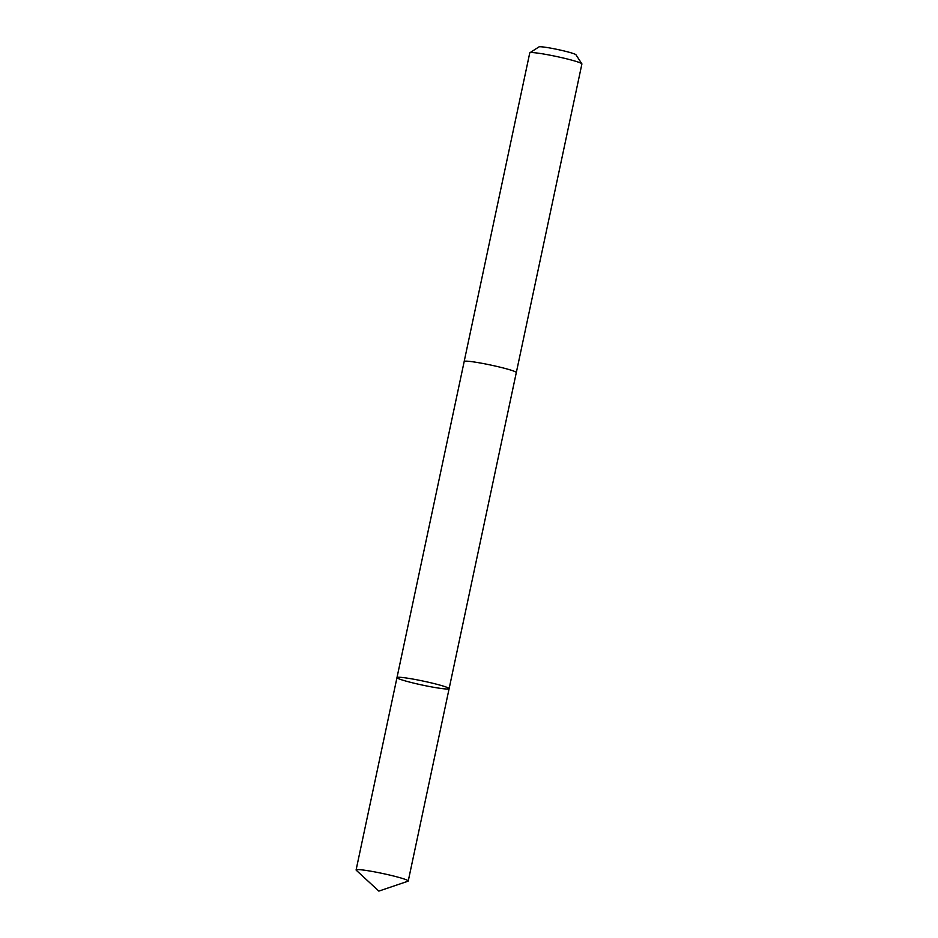 <?xml version="1.0" encoding="UTF-8"?>
<svg xmlns="http://www.w3.org/2000/svg" width="938" height="938" viewBox="0 0 938 938"><rect width="100%" height="100%" fill="white"/><g stroke="black" fill="none" stroke-linecap="round" stroke-linejoin="round"><path stroke-width="1.41" d="M464.169 361.552A26.651 2.04 12 0 1 464.169 361.493A26.651 2.04 12 0 1 489.319 364.753A26.651 2.04 12 0 1 516.205 372.339A26.651 2.04 12 0 1 516.299 372.585L449.114 688.68A26.651 2.04 -168 0 0 423.472 681.14A26.651 2.04 -168 0 0 396.985 677.599A26.651 2.04 -168 0 0 397.079 677.834A26.651 2.04 -168 0 0 423.976 685.42A26.651 2.04 -168 0 0 449.114 688.68A26.651 2.04 -168 0 0 423.472 681.14A26.651 2.04 -168 0 0 396.985 677.599L356.1 869.936A26.651 2.04 12 0 1 381.238 873.196A26.651 2.04 12 0 1 408.147 880.782A26.651 2.04 12 0 1 408.241 881.017A26.651 2.04 12 0 1 407.971 881.228L378.846 891.1L356.252 870.241A26.651 2.04 12 0 1 356.194 870.171A26.651 2.04 12 0 1 356.1 869.936M396.985 677.599L464.181 361.505A26.651 2.04 12 0 1 489.319 364.753A26.651 2.04 12 0 1 516.217 372.351A26.651 2.04 12 0 1 516.31 372.585A26.651 2.04 12 0 1 516.287 372.632M464.169 361.493L529.759 52.903A26.651 2.04 12 0 1 529.876 52.763A26.651 2.04 12 0 1 555.917 56.374A26.651 2.04 12 0 1 581.806 63.749A26.651 2.04 12 0 1 581.865 63.819A26.651 2.04 12 0 1 581.9 63.983L516.31 372.585M529.876 52.763L538.963 46.9A18.959 1.454 12 0 1 557.489 49.468A18.959 1.454 12 0 1 575.909 54.709A18.959 1.454 12 0 1 575.944 54.756L581.865 63.819M449.114 688.68L408.241 881.017"/></g></svg>
